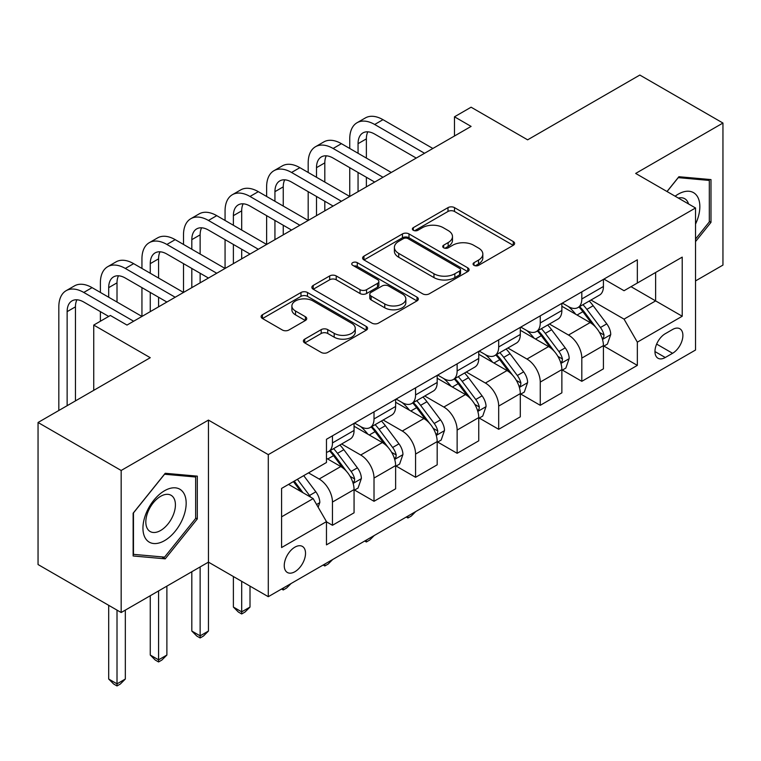 <?xml version="1.0" encoding="UTF-8"?>
<svg xmlns="http://www.w3.org/2000/svg" width="761" height="761" viewBox="0 0 761 761"><rect width="100%" height="100%" fill="white"/><g stroke="black" fill="none" stroke-linecap="round" stroke-linejoin="round"><path stroke-width="1.14" d="M474.017 265.332A3.234 1.864 0 0 0 478.583 265.332L513.266 245.318A4.614 2.663 0 0 0 514.617 243.434A4.614 2.663 0 0 0 513.266 241.541L454.517 207.629A4.614 2.663 0 0 0 447.991 207.629L413.318 227.653A3.234 1.864 0 0 0 412.376 228.966A3.234 1.864 0 0 0 413.318 230.288A3.234 1.864 0 0 0 417.884 230.288L422.374 227.701A14.773 8.523 0 0 1 443.263 227.701L448.153 230.526A14.773 8.523 0 0 1 452.481 236.557A14.773 8.523 0 0 1 448.153 242.578L443.673 245.175A3.234 1.864 0 0 0 442.721 246.488A3.234 1.864 0 0 0 443.673 247.81A3.234 1.864 0 0 0 448.239 247.81L452.728 245.223A14.773 8.523 0 0 1 473.608 245.223L478.507 248.048A14.773 8.523 0 0 1 482.835 254.079A14.773 8.523 0 0 1 478.507 260.1L474.017 262.697A3.234 1.864 0 0 0 473.076 264.01A3.234 1.864 0 0 0 474.017 265.332L474.017 262.697M294.887 571.73A15.049 8.685 120 0 0 304.714 558.469A15.049 8.685 120 0 0 302.412 546.417A15.049 8.685 120 0 0 294.887 547.159A15.049 8.685 120 0 0 285.061 560.419A15.049 8.685 120 0 0 287.363 572.481A15.049 8.685 120 0 0 294.887 571.73M304.723 339.149A4.614 2.663 0 0 0 303.373 341.033A4.614 2.663 0 0 0 304.723 342.916L321.209 352.429A4.614 2.663 0 0 0 327.734 352.429L366.241 330.198A4.614 2.663 0 0 0 367.592 328.314A4.614 2.663 0 0 0 366.241 326.431L307.501 292.509A4.614 2.663 0 0 0 300.976 292.509L262.469 314.74A4.614 2.663 0 0 0 261.109 316.633A4.614 2.663 0 0 0 262.469 318.517L282.369 330.008A4.614 2.663 0 0 0 288.895 330.008L305.38 320.495A4.614 2.663 0 0 0 306.731 318.612A4.614 2.663 0 0 0 305.38 316.719L295.506 311.021A12.347 7.125 0 0 1 291.891 305.979A12.347 7.125 0 0 1 299.511 299.396A12.347 7.125 0 0 1 312.971 300.947L351.639 323.273A12.347 7.125 0 0 1 355.254 328.314A12.347 7.125 0 0 1 347.634 334.897A12.347 7.125 0 0 1 334.184 333.347L327.734 329.627A4.614 2.663 0 0 0 321.209 329.627L304.723 339.149L304.723 342.916M695.525 280.923L722.95 265.085L722.95 123.044L639.83 75.054L527.62 139.834L471.097 107.206L454.479 116.804L471.097 126.402L126.992 325.071L110.364 315.473L93.736 325.071L93.736 390.336M121.17 470.479L121.17 612.519L208.447 562.132L208.447 420.091L121.17 470.479L38.05 422.488L150.259 357.699L93.736 325.071M208.447 420.091L268.291 454.64L695.525 207.981L695.525 350.022L268.291 596.691L268.291 454.64M722.95 123.044L635.673 173.432L695.525 207.981M422.697 293.832A4.614 2.663 0 0 0 429.233 293.832L467.739 271.601A4.614 2.663 0 0 0 469.09 269.717A4.614 2.663 0 0 0 467.739 267.834L408.99 233.912A4.614 2.663 0 0 0 402.464 233.912L363.958 256.143A4.614 2.663 0 0 0 362.607 258.036A4.614 2.663 0 0 0 363.958 259.92L422.697 293.832M353.989 266.027A3.234 1.864 0 0 1 357.27 266.483L357.27 262.65L416.99 297.132A4.614 2.663 0 0 1 418.341 299.016A4.614 2.663 0 0 1 416.99 300.899L378.483 323.13A4.614 2.663 0 0 1 371.958 323.13L313.209 289.218L313.209 285.442A4.614 2.663 0 0 0 311.858 287.335A4.614 2.663 0 0 0 313.209 289.218M313.209 285.442L329.694 275.929A4.614 2.663 0 0 1 336.219 275.929L360.039 289.684A4.614 2.663 0 0 0 366.574 289.684L377.504 283.377A4.614 2.663 0 0 0 378.854 281.494A4.614 2.663 0 0 0 377.504 279.601L352.695 265.285A3.234 1.864 0 0 1 351.753 263.962A3.234 1.864 0 0 1 353.751 262.241A3.234 1.864 0 0 1 357.27 262.65M121.17 612.519L38.05 564.538L38.05 422.488M672.581 329.484L665.266 333.708A14.573 8.419 120 0 0 655.744 346.55A14.573 8.419 120 0 0 657.98 358.231A14.573 8.419 120 0 0 665.266 357.508L672.581 353.294A14.573 8.419 120 0 0 682.103 340.443A14.573 8.419 120 0 0 679.868 328.762A14.573 8.419 120 0 0 672.581 329.484M603.92 279.097L624.039 290.712L637.337 283.035L637.337 259.805L326.469 439.287L326.469 462.507L281.589 488.419L281.589 547.549L326.469 521.627L326.469 544.857L637.337 365.385L637.337 342.155L624.039 319.125L590.983 300.034M637.337 283.035L682.217 257.123L682.217 316.243L637.337 342.155M200.133 566.935L200.133 635.844L208.447 631.05L208.447 562.132L268.291 596.691M454.479 116.804L454.479 136M631.021 286.678L655.621 300.89L655.621 272.476L682.217 257.123M624.039 319.125L655.621 300.89L682.217 316.243M281.589 516.833L313.171 498.598L288.571 484.396M326.469 521.827L332.462 525.28L332.462 502.051A18.806 10.863 -120 0 0 319.154 479.021L308.519 472.876M332.462 525.28L354.065 512.8L354.065 489.58A18.806 10.863 -120 0 0 340.766 466.541L326.469 458.284M354.569 490.055L374.012 501.29L374.012 478.06A18.806 10.863 -120 0 0 360.714 455.021L341.622 443.996M374.012 501.29L395.625 488.809L395.625 465.58A18.806 10.863 -120 0 0 382.326 442.55L354.065 426.227M396.129 466.065L415.573 477.29L415.573 454.06A18.806 10.863 -120 0 0 402.274 431.03L383.183 420.005M415.573 477.29L437.185 464.819L437.185 441.589A18.806 10.863 -120 0 0 423.887 418.55L395.625 402.236M437.689 442.065L457.133 453.299L457.133 430.07A18.806 10.863 -120 0 0 443.834 407.04L424.743 396.015M457.133 453.299L478.745 440.819L478.745 417.589A18.806 10.863 -120 0 0 465.447 394.559L437.185 378.246M479.249 418.074L498.693 429.299L498.693 406.079A18.806 10.863 -120 0 0 485.394 383.04L466.303 372.015M498.693 429.299L520.305 416.828L520.305 393.599A18.806 10.863 -120 0 0 507.007 370.569L478.745 354.245M520.809 394.084L540.253 405.309L540.253 382.079A18.806 10.863 -120 0 0 526.954 359.049L507.863 348.024M540.253 405.309L561.865 392.828L561.865 369.608A18.806 10.863 -120 0 0 548.567 346.569L520.305 330.255M562.36 370.084L581.813 381.318L581.813 358.089A18.806 10.863 -120 0 0 568.515 335.049L549.423 324.034M581.813 381.318L603.425 368.838L603.425 345.608A18.806 10.863 -120 0 0 590.127 322.578L561.865 306.264M562.36 303.097L568.515 306.645A18.806 10.863 -120 0 0 577.922 307.577A18.806 10.863 -120 0 0 581.813 298.968L581.813 291.863M520.8 327.087L526.954 330.635A18.806 10.863 -120 0 0 536.362 331.568A18.806 10.863 -120 0 0 540.253 322.959L540.253 315.853M479.249 351.078L485.394 354.636A18.806 10.863 -120 0 0 494.802 355.568A18.806 10.863 -120 0 0 498.693 346.949L498.693 339.853M437.689 375.078L443.834 378.626A18.806 10.863 -120 0 0 453.242 379.558A18.806 10.863 -120 0 0 457.133 370.949L457.133 363.844M396.129 399.068L402.274 402.617A18.806 10.863 -120 0 0 411.682 403.549A18.806 10.863 -120 0 0 415.573 394.94L415.573 387.844M354.569 423.059L360.714 426.617A18.806 10.863 -120 0 0 370.122 427.549A18.806 10.863 -120 0 0 374.012 418.94L374.012 411.834M603.92 346.093L637.337 365.385M577.922 307.577L599.525 295.097A18.806 10.863 -120 0 0 603.425 286.488L603.425 279.382M536.362 331.568L557.975 319.097A18.806 10.863 -120 0 0 561.865 310.478L561.865 303.382M494.802 355.568L516.415 343.087A18.806 10.863 -120 0 0 520.305 334.479L520.305 327.373M453.242 379.558L474.854 367.078A18.806 10.863 -120 0 0 478.745 358.469L478.745 351.373M411.682 403.549L433.294 391.078A18.806 10.863 -120 0 0 437.185 382.469L437.185 375.363M370.122 427.549L391.734 415.068A18.806 10.863 -120 0 0 395.625 406.46L395.625 399.354M326.469 452.3A18.806 10.863 -120 0 0 328.562 451.539L350.174 439.059A18.806 10.863 -120 0 0 354.065 430.45L354.065 423.354M328.562 451.539A18.806 10.863 -120 0 0 332.462 442.931L332.462 435.825M313.171 498.598L326.469 521.627M695.525 241.598L710.983 222.364L710.983 179.586L678.898 176.723L667.007 191.515M133.137 555.977L165.223 558.84L197.308 518.935L197.308 476.148L165.223 473.285L133.137 513.199L133.137 555.977M709.319 221.403L710.983 222.364M195.644 517.975L197.308 518.935M161.836 556.89L165.223 558.84M475.311 265.789L478.507 263.943A14.773 8.523 0 0 0 482.835 257.912L482.835 254.079M452.481 236.557L452.481 240.39A14.773 8.523 0 0 1 448.153 246.421L444.957 248.267M513.199 245.346L454.517 211.472A4.614 2.663 0 0 0 447.991 211.472L414.612 230.745M467.673 271.629L408.99 237.755A4.614 2.663 0 0 0 402.464 237.755L364.024 259.948M459.577 271.03A3.234 1.864 0 0 0 460.529 269.717A3.234 1.864 0 0 0 459.577 268.395L408.02 238.621A3.234 1.864 0 0 0 403.444 238.621L398.716 241.361A14.773 8.523 0 0 0 394.388 247.382A14.773 8.523 0 0 0 398.716 253.413L433.96 273.76A14.773 8.523 0 0 0 454.85 273.76L459.577 271.03L459.577 274.873A3.234 1.864 0 0 0 460.529 273.551L460.529 269.717M394.388 247.382L394.388 251.225A14.773 8.523 0 0 0 398.716 257.256L398.716 253.413M459.577 274.873L454.85 277.603A14.773 8.523 0 0 1 433.96 277.603L398.716 257.256M313.275 289.247L329.694 279.772L329.694 275.929M378.854 281.494L378.854 285.327A4.614 2.663 0 0 1 377.504 287.211L366.574 293.527A4.614 2.663 0 0 1 360.039 293.527L336.219 279.772A4.614 2.663 0 0 0 329.694 279.772M357.27 266.483L416.933 300.928M384.762 303.962A12.347 7.125 0 0 0 398.222 305.503A12.347 7.125 0 0 0 405.841 298.921A12.347 7.125 0 0 0 402.227 293.879L388.595 286.012A4.614 2.663 0 0 0 382.07 286.012L371.14 292.319A4.614 2.663 0 0 0 369.789 294.212A4.614 2.663 0 0 0 371.14 296.096L384.762 303.962L384.762 307.796A12.347 7.125 0 0 0 398.222 309.346A12.347 7.125 0 0 0 405.841 302.754L405.841 298.921M369.789 294.212L369.789 298.046A4.614 2.663 0 0 0 371.14 299.929L371.14 296.096M384.762 307.796L371.14 299.929M355.254 328.314L355.254 332.148A12.347 7.125 0 0 1 347.634 338.731A12.347 7.125 0 0 1 334.184 337.19L327.734 333.47A4.614 2.663 0 0 0 321.209 333.47L304.79 342.945M291.891 305.979L291.891 309.822A12.347 7.125 0 0 0 295.506 314.864L295.506 311.021M305.313 320.524L295.506 314.864M366.184 330.226L307.501 296.352A4.614 2.663 0 0 0 300.976 296.352L262.526 318.545M603.425 346.379L607.411 344.077L610.741 334.479A12.461 7.191 -120 0 0 606.764 323.863L593.18 305.732A35.967 20.766 -120 0 0 589.252 301.033M575.744 314.274A35.967 20.766 -120 0 0 568.381 306.569M602.293 338.75L603.739 337.18L604.015 335.011A12.461 7.191 -120 0 0 600.448 327.515L586.864 309.375A35.967 20.766 -120 0 0 582.936 304.676M579.587 306.616A29.86 17.237 60 0 1 584.486 312.181L595.987 327.534M578.95 306.987A35.967 20.766 60 0 1 582.869 311.687L591.906 323.739M415.801 511.525L411.254 516.072L407.925 517.994L406.26 517.023M407.925 516.063L407.925 517.994M349.746 148.471L349.746 138.873A35.263 20.357 60 0 1 357.052 122.73L365.366 117.936A35.263 20.357 60 0 1 382.992 119.677L432.866 148.471M357.052 122.73A35.263 20.357 60 0 1 374.678 124.481L424.552 153.275M416.238 158.069L374.678 134.079A23.505 13.574 -120 0 0 362.93 132.909A23.505 13.574 -120 0 0 358.06 143.677L358.06 153.275M367.839 131.824A23.505 13.574 -120 0 0 366.374 138.873L366.374 158.069M358.06 172.471L358.06 191.667M366.374 177.265L366.374 186.864M266.626 196.462L266.626 186.864A35.263 20.357 60 0 1 273.931 170.721L282.245 165.927A35.263 20.357 60 0 1 299.872 167.667L349.746 196.462L349.746 167.667M561.865 370.369L565.851 368.067L569.18 358.469A12.461 7.191 -120 0 0 565.204 347.863L551.62 329.722A35.967 20.766 -120 0 0 547.692 325.023M534.184 338.265A35.967 20.766 -120 0 0 526.821 330.559M560.733 362.74L562.179 361.18L562.455 359.002A12.461 7.191 -120 0 0 558.888 351.506L545.304 333.375A35.967 20.766 -120 0 0 541.375 328.676M538.027 330.607A29.86 17.237 60 0 1 542.926 336.181L554.427 351.525M537.39 330.978A35.967 20.766 60 0 1 541.309 335.677L550.346 347.729M374.241 535.516L369.694 540.063L366.374 541.984L364.7 541.023M366.374 540.063L366.374 541.984M520.305 394.369L524.3 392.067L527.62 382.469A12.461 7.191 -120 0 0 523.644 371.853L510.06 353.722A35.967 20.766 -120 0 0 506.132 349.023M492.624 362.265A35.967 20.766 -120 0 0 485.261 354.55M519.173 386.74L520.619 385.171L520.895 382.992A12.461 7.191 -120 0 0 517.328 375.506L503.744 357.366A35.967 20.766 -120 0 0 499.815 352.666M496.467 354.597A29.86 17.237 60 0 1 501.366 360.172L512.866 375.515M495.83 354.968A35.967 20.766 60 0 1 499.749 359.668L508.786 371.729M332.681 559.516L328.134 564.063L324.814 565.975L323.149 565.014M324.814 564.053L324.814 565.975M478.745 418.36L482.74 416.058L486.06 406.46A12.461 7.191 -120 0 0 482.084 395.853L468.5 377.713A35.967 20.766 -120 0 0 464.571 373.014M451.064 386.255A35.967 20.766 -120 0 0 443.701 378.55M477.613 410.731L479.059 409.161L479.335 406.992A12.461 7.191 -120 0 0 475.768 399.496L462.184 381.366A35.967 20.766 -120 0 0 458.255 376.666M454.907 378.598A29.86 17.237 60 0 1 459.815 384.162L471.306 399.515M454.269 378.968A35.967 20.766 60 0 1 458.189 383.668L467.225 395.72M291.121 583.506L286.574 588.053L283.254 589.975L281.589 589.014M283.254 588.053L283.254 589.975M308.186 172.471L308.186 162.873A35.263 20.357 60 0 1 315.492 146.73L323.805 141.927A35.263 20.357 60 0 1 341.432 143.677L391.306 172.471M315.492 146.73A35.263 20.357 60 0 1 333.118 148.471L382.992 177.265M374.678 182.069L333.118 158.069A23.505 13.574 -120 0 0 321.37 156.909A23.505 13.574 -120 0 0 316.5 167.667L316.5 177.265M326.279 155.824A23.505 13.574 -120 0 0 324.814 162.873L324.814 182.069M316.5 196.462L316.5 215.658M324.814 201.265L324.814 210.854M225.066 220.452L225.066 210.864A35.263 20.357 60 0 1 232.371 194.711L240.685 189.917A35.263 20.357 60 0 1 258.312 191.667L308.186 220.452L308.186 191.667M273.931 170.721A35.263 20.357 60 0 1 291.558 172.471L341.432 201.265M333.118 206.06L291.558 182.069A23.505 13.574 -120 0 0 279.81 180.899A23.505 13.574 -120 0 0 274.94 191.667L274.94 201.265M284.719 179.815A23.505 13.574 -120 0 0 283.254 186.864L283.254 206.06M274.94 220.452L274.94 239.648M283.254 225.256L283.254 234.854M183.506 244.452L183.506 234.854A35.263 20.357 60 0 1 190.811 218.711L199.125 213.908A35.263 20.357 60 0 1 216.752 215.658L266.626 244.452L266.626 215.658M232.371 194.711A35.263 20.357 60 0 1 250.008 196.462L299.872 225.256M291.558 230.05L250.008 206.06A23.505 13.574 -120 0 0 238.25 204.899A23.505 13.574 -120 0 0 233.38 215.658L233.38 225.256M243.168 203.815A23.505 13.574 -120 0 0 241.694 210.864L241.694 230.05M233.38 244.452L233.38 263.648M241.694 249.247L241.694 258.845M141.946 268.443L141.946 258.845A35.263 20.357 60 0 1 149.251 242.702L157.565 237.908A35.263 20.357 60 0 1 175.192 239.648L225.066 268.443L225.066 239.648M437.185 442.36L441.18 440.048L444.5 430.45A12.461 7.191 -120 0 0 440.524 419.844L426.94 401.713A35.967 20.766 -120 0 0 423.011 397.004M409.504 410.246A35.967 20.766 -120 0 0 402.141 402.54M436.053 434.721L437.499 433.161L437.775 430.983A12.461 7.191 -120 0 0 434.208 423.487L420.624 405.356A35.967 20.766 -120 0 0 416.695 400.657M413.347 402.588A29.86 17.237 60 0 1 418.255 408.162L429.746 423.506M412.709 402.959A35.967 20.766 60 0 1 416.628 407.658L425.665 419.72M241.694 581.328L241.694 611.854L250.008 607.059L250.008 586.132M250.008 607.059L245.013 612.044L241.694 613.965L238.364 612.044L233.38 607.059L233.38 576.534M233.38 607.059L241.694 611.854L241.694 613.965M190.811 218.711A35.263 20.357 60 0 1 208.447 220.452L258.312 249.247M250.008 254.05L208.447 230.05A23.505 13.574 -120 0 0 196.69 228.89A23.505 13.574 -120 0 0 191.82 239.648L191.82 249.247M201.608 227.805A23.505 13.574 -120 0 0 200.133 234.854L200.133 254.05M191.82 268.443L191.82 287.639M200.133 273.247L200.133 282.845M100.385 292.443L100.385 282.845A35.263 20.357 60 0 1 107.691 266.702L116.005 261.898A35.263 20.357 60 0 1 133.641 263.648L183.506 292.443L183.506 263.648M695.525 224.105A30.564 17.646 120 0 0 696.952 195.834A30.564 17.646 120 0 0 675.131 196.205M688.524 203.938A20.928 12.081 120 0 0 687.107 200.904A20.928 12.081 120 0 0 684.757 198.726A20.928 12.081 120 0 0 678.355 198.069M678.165 177.627L709.319 180.443L709.319 221.889L695.525 239.059M707.254 179.254L709.319 180.443M667.064 191.553L678.232 177.665M164.557 490.731A30.564 17.646 120 0 0 142.944 528.163A30.564 17.646 120 0 0 164.557 540.633A30.564 17.646 120 0 0 186.169 503.202A30.564 17.646 120 0 0 164.557 490.731M160.619 496.324A20.928 12.081 120 0 0 146.949 514.759A20.928 12.081 120 0 0 150.164 531.53A20.928 12.081 120 0 0 160.619 530.493A20.928 12.081 120 0 0 174.288 512.058A20.928 12.081 120 0 0 171.082 495.287A20.928 12.081 120 0 0 160.619 496.324M195.644 518.46L164.557 557.128L133.47 554.35L133.47 512.904L164.557 474.236L195.644 477.014L195.644 518.46M193.579 475.815L195.644 477.014M395.625 466.35L399.62 464.048L402.94 454.45A12.461 7.191 -120 0 0 398.964 443.834L385.38 425.703A35.967 20.766 -120 0 0 381.451 421.004M367.944 434.246A35.967 20.766 -120 0 0 360.581 426.531M394.493 458.721L395.939 457.152L396.215 454.983A12.461 7.191 -120 0 0 392.647 447.487L379.064 429.347A35.967 20.766 -120 0 0 375.135 424.648M371.787 426.579A29.86 17.237 60 0 1 376.695 432.153L388.186 447.497M371.149 426.95A35.967 20.766 60 0 1 375.068 431.658L384.105 443.711M208.447 631.05L203.453 636.044L200.133 637.956L196.804 636.044L191.82 631.05L191.82 571.73M191.82 631.05L200.133 635.844L200.133 637.956M354.065 490.341L358.06 488.039L361.38 478.441A12.461 7.191 -120 0 0 357.404 467.834L343.82 449.694A35.967 20.766 -120 0 0 339.891 444.995M352.933 482.712L354.379 481.152L354.655 478.973A12.461 7.191 -120 0 0 351.087 471.478L337.504 453.347A35.967 20.766 -120 0 0 333.575 448.648M330.236 450.579A29.86 17.237 60 0 1 335.135 456.153L346.626 471.497M329.589 450.95A35.967 20.766 60 0 1 333.518 455.649L342.545 467.701M158.573 590.926L158.573 659.844L166.887 655.04L166.887 586.132M166.887 655.04L161.893 660.034L158.573 661.956L155.244 660.034L150.259 655.04L150.259 595.73M150.259 655.04L158.573 659.844L158.573 661.956M318.165 507.235L319.82 502.441A12.461 7.191 -120 0 0 315.844 491.825L303.725 475.644M310.659 497.152A12.461 7.191 -120 0 0 309.527 495.478L297.408 479.287M294.288 481.095L302.992 492.719M293.413 481.599L300.804 491.454M117.013 610.122L117.013 683.835L125.327 679.04L125.327 610.122M125.327 679.04L120.333 684.025L117.013 685.946L113.684 684.025L108.699 679.04L108.699 605.328M108.699 679.04L117.013 683.835L117.013 685.946M149.251 242.702A35.263 20.357 60 0 1 166.887 244.452L216.752 273.247M208.447 278.041L166.887 254.05A23.505 13.574 -120 0 0 155.13 252.88A23.505 13.574 -120 0 0 150.259 263.648L150.259 273.247M160.048 251.796A23.505 13.574 -120 0 0 158.573 258.845L158.573 278.041M150.259 292.443L150.259 311.63M158.573 297.237L158.573 306.835M58.825 410.493L58.825 306.835A35.263 20.357 60 0 1 66.131 290.692L74.445 285.898A35.263 20.357 60 0 1 92.081 287.639L141.946 316.433L141.946 287.639M107.691 266.702A35.263 20.357 60 0 1 125.327 268.443L175.192 297.237M166.887 302.041L125.327 278.041A23.505 13.574 -120 0 0 113.57 276.88A23.505 13.574 -120 0 0 108.699 287.639L108.699 297.237M118.488 275.796A23.505 13.574 -120 0 0 117.013 282.845L117.013 302.041M100.385 321.228L100.385 311.639M66.131 290.692A35.263 20.357 60 0 1 83.767 292.443L133.641 321.228M108.699 316.433L83.767 302.041A23.505 13.574 -120 0 0 72.01 300.871A23.505 13.574 -120 0 0 67.139 311.639L67.139 405.689M76.928 299.786A23.505 13.574 -120 0 0 75.453 306.835L75.453 400.895M319.154 479.021L340.766 466.541M360.714 455.021L382.326 442.55M402.274 431.03L423.887 418.55M443.834 407.04L465.447 394.559M485.394 383.04L507.007 370.569M526.954 359.049L548.567 346.569M568.515 335.049L590.127 322.578M581.813 298.968L603.425 286.488M581.813 358.089L603.425 345.608M540.253 382.079L561.865 369.608M540.253 322.959L561.865 310.478M498.693 406.079L520.305 393.599M498.693 346.949L520.305 334.479M457.133 430.07L478.745 417.589M457.133 370.949L478.745 358.469M415.573 454.06L437.185 441.589M415.573 394.94L437.185 382.469M374.012 478.06L395.625 465.58M374.012 418.94L395.625 406.46M332.462 502.051L354.065 489.58M332.462 442.931L354.065 430.45M656.638 344.086L672.581 353.294M654.955 351.563L665.266 357.508M478.507 263.943L478.507 260.1M443.673 247.81L443.673 245.175M448.153 246.421L448.153 242.578M413.318 230.288L413.318 227.653M447.991 211.472L447.991 207.629M454.517 211.472L454.517 207.629M513.266 245.318L513.266 241.541M363.958 259.92L363.958 256.143M402.464 237.755L402.464 233.912M408.99 237.755L408.99 233.912M467.739 271.601L467.739 267.834M433.96 277.603L433.96 273.76M454.85 277.603L454.85 273.76M336.219 279.772L336.219 275.929M360.039 293.527L360.039 289.684M366.574 293.527L366.574 289.684M377.504 287.211L377.504 283.377M416.99 300.899L416.99 297.132M321.209 333.47L321.209 329.627M327.734 333.47L327.734 329.627M334.184 337.19L334.184 333.347M305.38 320.495L305.38 316.719M262.469 318.517L262.469 314.74M300.976 296.352L300.976 292.509M307.501 296.352L307.501 292.509M366.241 330.198L366.241 326.431M602.493 339.435L610.655 334.716M586.864 309.375L593.18 305.732M577.066 315.035L582.869 311.687M600.448 327.515L606.764 323.863M599.459 332.376L604.015 335.011M382.992 119.677L374.678 124.481M366.374 138.873L358.06 143.677M560.933 363.425L569.095 358.716M545.304 333.375L551.62 329.722M535.506 339.025L541.309 335.677M558.888 351.506L565.204 347.863M557.899 356.376L562.455 359.002M519.373 387.416L527.535 382.707M503.744 357.366L510.06 353.722M493.946 363.026L499.749 359.668M517.328 375.506L523.644 371.853M516.338 380.367L520.895 382.992M477.813 411.416L485.975 406.697M462.184 381.366L468.5 377.713M452.386 387.016L458.189 383.668M475.768 399.496L482.084 395.853M474.778 404.357L479.335 406.992M341.432 143.677L333.118 148.471M324.814 162.873L316.5 167.667M299.872 167.667L291.558 172.471M283.254 186.864L274.94 191.667M258.312 191.667L250.008 196.462M241.694 210.864L233.38 215.658M436.253 435.406L444.414 430.697M420.624 405.356L426.94 401.713M410.826 411.016L416.628 407.658M434.208 423.487L440.524 419.844M433.218 428.357L437.775 430.983M216.752 215.658L208.447 220.452M200.133 234.854L191.82 239.648M394.693 459.397L402.854 454.688M379.064 429.347L385.38 425.703M369.266 435.007L375.068 431.658M392.647 447.487L398.964 443.834M391.658 452.348L396.215 454.983M353.142 483.397L361.304 478.679M337.504 453.347L343.82 449.694M327.706 458.997L333.518 455.649M351.087 471.478L357.404 467.834M350.098 476.348L354.655 478.973M316.586 504.505L319.744 502.679M309.527 495.478L315.844 491.825M175.192 239.648L166.887 244.452M158.573 258.845L150.259 263.648M133.641 263.648L125.327 268.443M117.013 282.845L108.699 287.639M92.081 287.639L83.767 292.443M75.453 306.835L67.139 311.639"/></g></svg>
